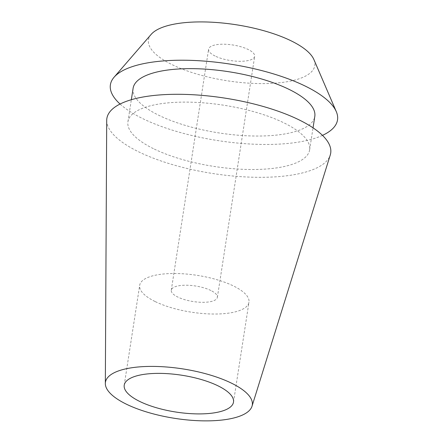 <?xml version="1.0" encoding="UTF-8"?>
<svg xmlns="http://www.w3.org/2000/svg" width="443" height="443" viewBox="0 0 443 443"><rect width="100%" height="100%" fill="white"/><g stroke="black" fill="none" stroke-linecap="round" stroke-linejoin="round"><path stroke-width="0.33" stroke-dasharray="2.21 1.66" d="M154.978 301.467A55.292 18.639 8.8 0 1 139.683 285.309A55.292 18.639 8.8 0 1 175.151 273.503A55.292 18.639 8.8 0 1 233.677 286.067A55.292 18.639 8.8 0 1 248.966 302.226A55.292 18.639 8.8 0 1 213.498 314.032A55.292 18.639 8.8 0 1 154.978 301.467M210.918 290.519A23.313 7.858 -171.2 0 0 186.243 285.22A23.313 7.858 -171.2 0 0 171.286 290.198A23.313 7.858 -171.2 0 0 177.732 297.015A23.313 7.858 -171.2 0 0 202.412 302.314A23.313 7.858 -171.2 0 0 217.369 297.336A23.313 7.858 -171.2 0 0 210.918 290.519M215.043 56.006A23.313 7.858 8.8 0 1 208.598 49.19A23.313 7.858 8.8 0 1 223.549 44.211A23.313 7.858 8.8 0 1 248.23 49.511A23.313 7.858 8.8 0 1 254.675 56.322A23.313 7.858 8.8 0 1 239.724 61.3A23.313 7.858 8.8 0 1 215.043 56.006M151.174 34.366A84.142 28.363 -171.2 0 0 171.751 64.479A84.142 28.363 -171.2 0 0 268.763 83.494A84.142 28.363 -171.2 0 0 313.893 59.556M322.482 135.37A114.914 38.735 8.8 0 1 142.181 118.347A114.914 38.735 8.8 0 1 120.064 104.033M133.11 88.273A91.928 30.988 -171.2 0 0 158.533 115.147A91.928 30.988 -171.2 0 0 255.838 136.034A91.928 30.988 -171.2 0 0 314.807 116.404M153.356 148.615A91.928 30.988 8.8 0 1 127.933 121.742A91.928 30.988 8.8 0 1 186.902 102.117A91.928 30.988 8.8 0 1 284.207 123.004A91.928 30.988 8.8 0 1 309.629 149.872A91.928 30.988 8.8 0 1 250.655 169.503A91.928 30.988 8.8 0 1 153.356 148.615M106.708 120.402A113.253 38.176 -171.2 0 0 138.177 151.584A113.253 38.176 -171.2 0 0 255.395 177.283A113.253 38.176 -171.2 0 0 330.262 155.011M124.223 385.183L139.683 285.309M233.505 402.1L248.966 302.226M171.286 290.198L208.598 49.19M217.369 297.336L254.675 56.322M127.933 121.742L131.344 99.708M309.629 149.872L313.04 127.839"/><path stroke-width="0.66" d="M218.216 385.936A55.292 18.639 -171.2 0 0 159.69 373.377A55.292 18.639 -171.2 0 0 124.223 385.183A55.292 18.639 -171.2 0 0 139.517 401.341A55.292 18.639 -171.2 0 0 198.038 413.906A55.292 18.639 -171.2 0 0 233.505 402.1A55.292 18.639 -171.2 0 0 218.216 385.936M336.292 111.625L313.893 59.556A84.142 28.363 -171.2 0 0 291.522 41.033A84.142 28.363 -171.2 0 0 210.724 22.15A84.142 28.363 -171.2 0 0 151.174 34.366L114.078 77.226A114.914 38.735 8.8 0 1 195.396 60.541A114.914 38.735 8.8 0 1 305.742 86.335A114.914 38.735 8.8 0 1 336.292 111.625A114.914 38.735 8.8 0 1 322.482 135.37M120.064 104.033A114.914 38.735 8.8 0 1 114.078 77.226M313.04 127.839L314.807 116.404A91.928 30.988 -171.2 0 0 289.384 89.536A91.928 30.988 -171.2 0 0 192.085 68.648A91.928 30.988 -171.2 0 0 133.11 88.273L131.344 99.708M252.012 406.237L330.262 155.011A113.253 38.176 -171.2 0 0 299.379 120.031A113.253 38.176 -171.2 0 0 176.879 94.293A113.253 38.176 -171.2 0 0 106.708 120.402L105.334 383.533A74.302 25.046 8.8 0 1 151.373 366.4A74.302 25.046 8.8 0 1 231.744 383.289A74.302 25.046 8.8 0 1 252.012 406.237A74.302 25.046 8.8 0 1 202.888 420.85A74.302 25.046 8.8 0 1 125.984 403.988A74.302 25.046 8.8 0 1 105.334 383.533"/></g></svg>

